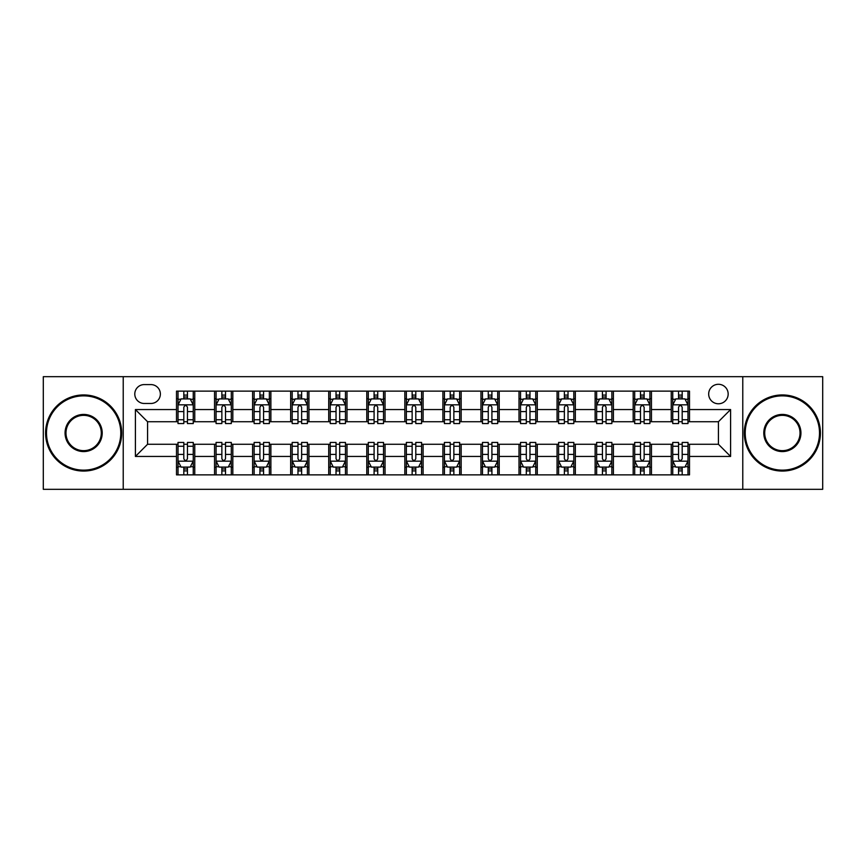 <?xml version="1.0" encoding="UTF-8"?>
<svg xmlns="http://www.w3.org/2000/svg" width="866" height="866" viewBox="0 0 866 866"><rect width="100%" height="100%" fill="white"/><g stroke="black" fill="none" stroke-linecap="round" stroke-linejoin="round"><path stroke-width="1.3" d="M718.423 384.288A9.742 9.742 0 0 0 708.68 394.03A9.742 9.742 0 0 0 718.423 403.772A9.742 9.742 0 0 0 728.165 394.03A9.742 9.742 0 0 0 718.423 384.288M742.779 489.322L822.7 489.322L822.7 376.678L742.779 376.678L742.779 489.322L123.221 489.322L123.221 376.678L43.3 376.678L43.3 489.322L123.221 489.322M144.221 403.469L150.922 403.469A9.439 9.439 0 0 0 160.362 394.03A9.439 9.439 0 0 0 150.922 384.591L144.221 384.591A9.439 9.439 0 0 0 134.793 394.03A9.439 9.439 0 0 0 144.221 403.469M742.779 376.678L123.221 376.678M176.502 456.447L135.399 456.447L135.399 409.553L176.502 409.553L176.502 421.731L147.577 421.731L147.577 444.269L176.502 444.269L176.502 474.86L689.498 474.86L689.498 444.269L718.423 444.269L718.423 421.731L689.498 421.731L689.498 409.553L730.601 409.553L730.601 456.447L689.498 456.447M689.498 409.553L689.498 391.14L176.502 391.14L176.502 409.553M671.237 391.14L671.237 421.731L672.752 421.731M678.543 421.731L682.192 421.731M687.983 421.731L689.498 421.731M671.237 421.731L649.922 421.731M633.176 391.14L633.176 421.731L634.702 421.731M640.483 421.731L644.142 421.731M633.176 421.731L611.861 421.731M595.126 391.14L595.126 421.731L596.642 421.731M602.433 421.731L606.081 421.731M595.126 421.731L573.812 421.731M557.065 391.14L557.065 421.731L558.592 421.731M564.372 421.731L568.02 421.731M557.065 421.731L535.751 421.731M519.005 391.14L519.005 421.731L520.531 421.731M526.312 421.731L529.97 421.731M519.005 421.731L497.701 421.731M480.955 391.14L480.955 421.731L482.47 421.731M488.262 421.731L491.91 421.731M480.955 421.731L459.64 421.731M442.894 391.14L442.894 421.731L444.42 421.731M450.201 421.731L453.86 421.731M442.894 421.731L421.58 421.731M404.833 391.14L404.833 421.731L406.36 421.731M412.14 421.731L415.799 421.731M404.833 421.731L383.53 421.731M366.783 391.14L366.783 421.731L368.299 421.731M374.09 421.731L377.738 421.731M366.783 421.731L345.469 421.731M328.723 391.14L328.723 421.731L330.249 421.731M336.03 421.731L339.689 421.731M328.723 421.731L307.408 421.731M290.673 391.14L290.673 421.731L292.188 421.731M297.98 421.731L301.628 421.731M290.673 421.731L269.358 421.731M252.612 391.14L252.612 421.731L254.139 421.731M259.919 421.731L263.567 421.731M252.612 421.731L231.298 421.731M214.552 391.14L214.552 421.731L216.078 421.731M221.858 421.731L225.517 421.731M214.552 421.731L193.248 421.731M176.502 421.731L178.017 421.731M183.809 421.731L187.457 421.731M176.502 444.269L178.017 444.269M183.809 444.269L187.457 444.269M193.248 444.269L194.763 444.269L194.763 474.86M216.078 444.269L194.763 444.269M221.858 444.269L225.517 444.269M231.298 444.269L232.824 444.269L232.824 474.86M254.139 444.269L232.824 444.269M259.919 444.269L263.567 444.269M269.358 444.269L270.874 444.269L270.874 474.86M292.188 444.269L270.874 444.269M297.98 444.269L301.628 444.269M307.408 444.269L308.935 444.269L308.935 474.86M330.249 444.269L308.935 444.269M336.03 444.269L339.689 444.269M345.469 444.269L346.995 444.269L346.995 474.86M368.299 444.269L346.995 444.269M374.09 444.269L377.738 444.269M383.53 444.269L385.045 444.269L385.045 474.86M406.36 444.269L385.045 444.269M412.14 444.269L415.799 444.269M421.58 444.269L423.106 444.269L423.106 474.86M444.42 444.269L423.106 444.269M450.201 444.269L453.86 444.269M459.64 444.269L461.167 444.269L461.167 474.86M482.47 444.269L461.167 444.269M488.262 444.269L491.91 444.269M497.701 444.269L499.217 444.269L499.217 474.86M520.531 444.269L499.217 444.269M526.312 444.269L529.97 444.269M535.751 444.269L537.277 444.269L537.277 474.86M558.592 444.269L537.277 444.269M564.372 444.269L568.02 444.269M573.812 444.269L575.327 444.269L575.327 474.86M596.642 444.269L575.327 444.269M602.433 444.269L606.081 444.269M611.861 444.269L613.388 444.269L613.388 474.86M634.702 444.269L613.388 444.269M640.483 444.269L644.142 444.269M649.922 444.269L651.448 444.269L651.448 474.86M672.752 444.269L651.448 444.269M678.543 444.269L682.192 444.269M687.983 444.269L689.498 444.269M194.763 391.14L194.763 421.731M176.502 398.75L178.017 398.75M183.809 398.75L187.457 398.75M193.248 398.75L194.763 398.75M176.502 467.25L178.017 467.25M183.809 467.25L187.457 467.25M193.248 467.25L194.763 467.25M214.552 444.269L214.552 474.86M232.824 391.14L232.824 421.731M214.552 398.75L216.078 398.75M221.858 398.75L225.517 398.75M231.298 398.75L232.824 398.75M214.552 467.25L216.078 467.25M221.858 467.25L225.517 467.25M231.298 467.25L232.824 467.25M252.612 444.269L252.612 474.86M252.612 467.25L254.139 467.25M259.919 467.25L263.567 467.25M269.358 467.25L270.874 467.25M270.874 391.14L270.874 421.731M252.612 398.75L254.139 398.75M259.919 398.75L263.567 398.75M269.358 398.75L270.874 398.75M290.673 444.269L290.673 474.86M290.673 467.25L292.188 467.25M297.98 467.25L301.628 467.25M307.408 467.25L308.935 467.25M308.935 391.14L308.935 421.731M290.673 398.75L292.188 398.75M297.98 398.75L301.628 398.75M307.408 398.75L308.935 398.75M328.723 444.269L328.723 474.86M328.723 467.25L330.249 467.25M336.03 467.25L339.689 467.25M345.469 467.25L346.995 467.25M346.995 391.14L346.995 421.731M328.723 398.75L330.249 398.75M336.03 398.75L339.689 398.75M345.469 398.75L346.995 398.75M366.783 444.269L366.783 474.86M366.783 467.25L368.299 467.25M374.09 467.25L377.738 467.25M383.53 467.25L385.045 467.25M385.045 391.14L385.045 421.731M366.783 398.75L368.299 398.75M374.09 398.75L377.738 398.75M383.53 398.75L385.045 398.75M404.833 444.269L404.833 474.86M404.833 467.25L406.36 467.25M412.14 467.25L415.799 467.25M421.58 467.25L423.106 467.25M423.106 391.14L423.106 421.731M404.833 398.75L406.36 398.75M412.14 398.75L415.799 398.75M421.58 398.75L423.106 398.75M442.894 444.269L442.894 474.86M442.894 467.25L444.42 467.25M450.201 467.25L453.86 467.25M459.64 467.25L461.167 467.25M461.167 391.14L461.167 421.731M442.894 398.75L444.42 398.75M450.201 398.75L453.86 398.75M459.64 398.75L461.167 398.75M480.955 444.269L480.955 474.86M480.955 467.25L482.47 467.25M488.262 467.25L491.91 467.25M497.701 467.25L499.217 467.25M499.217 391.14L499.217 421.731M480.955 398.75L482.47 398.75M488.262 398.75L491.91 398.75M497.701 398.75L499.217 398.75M519.005 444.269L519.005 474.86M519.005 467.25L520.531 467.25M526.312 467.25L529.97 467.25M535.751 467.25L537.277 467.25M537.277 391.14L537.277 421.731M519.005 398.75L520.531 398.75M526.312 398.75L529.97 398.75M535.751 398.75L537.277 398.75M557.065 444.269L557.065 474.86M557.065 467.25L558.592 467.25M564.372 467.25L568.02 467.25M573.812 467.25L575.327 467.25M575.327 391.14L575.327 421.731M557.065 398.75L558.592 398.75M564.372 398.75L568.02 398.75M573.812 398.75L575.327 398.75M595.126 444.269L595.126 474.86M595.126 467.25L596.642 467.25M602.433 467.25L606.081 467.25M611.861 467.25L613.388 467.25M613.388 391.14L613.388 421.731M595.126 398.75L596.642 398.75M602.433 398.75L606.081 398.75M611.861 398.75L613.388 398.75M633.176 444.269L633.176 474.86M633.176 467.25L634.702 467.25M640.483 467.25L644.142 467.25M649.922 467.25L651.448 467.25M651.448 391.14L651.448 421.731M633.176 398.75L634.702 398.75M640.483 398.75L644.142 398.75M649.922 398.75L651.448 398.75M671.237 444.269L671.237 474.86M671.237 467.25L672.752 467.25M678.543 467.25L682.192 467.25M687.983 467.25L689.498 467.25M671.237 398.75L672.752 398.75M678.543 398.75L682.192 398.75M687.983 398.75L689.498 398.75M147.577 421.731L135.399 409.553M147.577 444.269L135.399 456.447M730.601 409.553L718.423 421.731M730.601 456.447L718.423 444.269M187.457 395.091L183.809 395.091M193.248 419.75L187.457 419.75L187.457 423.561L193.248 423.561L193.248 404.996L190.195 398.901L181.07 398.901L178.017 404.996L178.017 423.561L183.809 423.561L183.809 419.75L178.017 419.75M178.017 404.996L178.017 391.14M193.248 404.985L193.248 391.14M183.809 398.901L183.809 391.14M187.457 391.14L187.457 398.901M187.457 419.75L187.457 407.269C186.244 404.931 185.021 404.931 183.809 407.269L183.809 419.75M183.809 470.909L187.457 470.909M178.017 446.25L183.809 446.25L183.809 442.439L178.017 442.439L178.017 461.004L181.07 467.099L190.195 467.099L193.248 461.004L193.248 442.439L187.457 442.439L187.457 446.25L193.248 446.25M193.248 461.004L193.248 474.86M178.017 461.015L178.017 474.86M187.457 467.099L187.457 474.86M183.809 474.86L183.809 467.099M183.809 446.25L183.809 458.731C185.021 461.069 186.244 461.069 187.457 458.731L187.457 446.25M225.517 395.091L221.858 395.091M231.298 419.75L225.517 419.75L225.517 423.561L231.298 423.561L231.298 404.996L228.256 398.901L219.12 398.901L216.078 404.996L216.078 423.561L221.858 423.561L221.858 419.75L216.078 419.75M216.078 404.996L216.078 391.14M231.298 404.985L231.298 391.14M221.858 398.901L221.858 391.14M225.517 391.14L225.517 398.901M225.517 419.75L225.517 407.269C224.294 404.931 223.082 404.931 221.858 407.269L221.858 419.75M263.567 395.091L259.919 395.091M269.358 419.75L263.567 419.75L263.567 423.561L269.358 423.561L269.358 404.996L266.317 398.901L257.18 398.901L254.139 404.996L254.139 423.561L259.919 423.561L259.919 419.75L254.139 419.75M254.139 404.996L254.139 391.14M269.358 404.985L269.358 391.14M259.919 398.901L259.919 391.14M263.567 391.14L263.567 398.901M263.567 419.75L263.567 407.269C262.355 404.931 261.142 404.931 259.919 407.269L259.919 419.75M301.628 395.091L297.98 395.091M307.408 419.75L301.628 419.75L301.628 423.561L307.408 423.561L307.408 404.996L304.367 398.901L295.23 398.901L292.188 404.996L292.188 423.561L297.98 423.561L297.98 419.75L292.188 419.75M292.188 404.996L292.188 391.14M307.408 404.985L307.408 391.14M297.98 398.901L297.98 391.14M301.628 391.14L301.628 398.901M301.628 419.75L301.628 407.269C300.415 404.931 299.192 404.931 297.98 407.269L297.98 419.75M221.858 470.909L225.517 470.909M216.078 446.25L221.858 446.25L221.858 442.439L216.078 442.439L216.078 461.004L219.12 467.099L228.256 467.099L231.298 461.004L231.298 442.439L225.517 442.439L225.517 446.25L231.298 446.25M231.298 461.004L231.298 474.86M216.078 461.015L216.078 474.86M225.517 467.099L225.517 474.86M221.858 474.86L221.858 467.099M221.858 446.25L221.858 458.731C223.082 461.069 224.294 461.069 225.517 458.731L225.517 446.25M259.919 470.909L263.567 470.909M254.139 446.25L259.919 446.25L259.919 442.439L254.139 442.439L254.139 461.004L257.18 467.099L266.317 467.099L269.358 461.004L269.358 442.439L263.567 442.439L263.567 446.25L269.358 446.25M269.358 461.004L269.358 474.86M254.139 461.015L254.139 474.86M263.567 467.099L263.567 474.86M259.919 474.86L259.919 467.099M259.919 446.25L259.919 458.731C261.131 461.069 262.355 461.069 263.567 458.731L263.567 446.25M297.98 470.909L301.628 470.909M292.188 446.25L297.98 446.25L297.98 442.439L292.188 442.439L292.188 461.004L295.23 467.099L304.367 467.099L307.408 461.004L307.408 442.439L301.628 442.439L301.628 446.25L307.408 446.25M307.408 461.004L307.408 474.86M292.188 461.015L292.188 474.86M301.628 467.099L301.628 474.86M297.98 474.86L297.98 467.099M297.98 446.25L297.98 458.731C299.192 461.069 300.405 461.069 301.628 458.731L301.628 446.25M339.689 395.091L336.03 395.091M345.469 419.75L339.689 419.75L339.689 423.561L345.469 423.561L345.469 404.996L342.427 398.901L333.291 398.901L330.249 404.996L330.249 423.561L336.03 423.561L336.03 419.75L330.249 419.75M330.249 404.996L330.249 391.14M345.469 404.985L345.469 391.14M336.03 398.901L336.03 391.14M339.689 391.14L339.689 398.901M339.689 419.75L339.689 407.269C338.465 404.931 337.253 404.931 336.03 407.269L336.03 419.75M336.03 470.909L339.689 470.909M330.249 446.25L336.03 446.25L336.03 442.439L330.249 442.439L330.249 461.004L333.291 467.099L342.427 467.099L345.469 461.004L345.469 442.439L339.689 442.439L339.689 446.25L345.469 446.25M345.469 461.004L345.469 474.86M330.249 461.015L330.249 474.86M339.689 467.099L339.689 474.86M336.03 474.86L336.03 467.099M336.03 446.25L336.03 458.731C337.253 461.069 338.465 461.069 339.689 458.731L339.689 446.25M83.645 395.859A37.141 37.141 0 0 0 46.493 433A37.141 37.141 0 0 0 83.645 470.141A37.141 37.141 0 0 0 120.785 433A37.141 37.141 0 0 0 83.645 395.859M83.645 471.061A38.061 38.061 0 0 1 45.584 433A38.061 38.061 0 0 1 83.645 394.939A38.061 38.061 0 0 1 121.695 433A38.061 38.061 0 0 1 83.645 471.061M83.645 414.424A18.576 18.576 0 0 1 102.21 433A18.576 18.576 0 0 1 83.645 451.576A18.576 18.576 0 0 1 65.069 433A18.576 18.576 0 0 1 83.645 414.424M83.645 450.656A17.656 17.656 0 0 0 101.3 433A17.656 17.656 0 0 0 83.645 415.344A17.656 17.656 0 0 0 65.978 433A17.656 17.656 0 0 0 83.645 450.656M782.355 395.859A37.141 37.141 0 0 0 745.215 433A37.141 37.141 0 0 0 782.355 470.141A37.141 37.141 0 0 0 819.507 433A37.141 37.141 0 0 0 782.355 395.859M782.355 471.061A38.061 38.061 0 0 1 744.305 433A38.061 38.061 0 0 1 782.355 394.939A38.061 38.061 0 0 1 820.416 433A38.061 38.061 0 0 1 782.355 471.061M782.355 414.424A18.576 18.576 0 0 1 800.931 433A18.576 18.576 0 0 1 782.355 451.576A18.576 18.576 0 0 1 763.79 433A18.576 18.576 0 0 1 782.355 414.424M782.355 450.656A17.656 17.656 0 0 0 800.022 433A17.656 17.656 0 0 0 782.355 415.344A17.656 17.656 0 0 0 764.7 433A17.656 17.656 0 0 0 782.355 450.656M377.738 395.091L374.09 395.091M383.53 419.75L377.738 419.75L377.738 423.561L383.53 423.561L383.53 404.996L380.477 398.901L371.352 398.901L368.299 404.996L368.299 423.561L374.09 423.561L374.09 419.75L368.299 419.75M368.299 404.996L368.299 391.14M383.53 404.985L383.53 391.14M374.09 398.901L374.09 391.14M377.738 391.14L377.738 398.901M377.738 419.75L377.738 407.269C376.526 404.931 375.303 404.931 374.09 407.269L374.09 419.75M415.799 395.091L412.14 395.091M421.58 419.75L415.799 419.75L415.799 423.561L421.58 423.561L421.58 404.996L418.538 398.901L409.401 398.901L406.36 404.996L406.36 423.561L412.14 423.561L412.14 419.75L406.36 419.75M406.36 404.996L406.36 391.14M421.58 404.985L421.58 391.14M412.14 398.901L412.14 391.14M415.799 391.14L415.799 398.901M415.799 419.75L415.799 407.269C414.587 404.931 413.363 404.931 412.14 407.269L412.14 419.75M453.86 395.091L450.201 395.091M459.64 419.75L453.86 419.75L453.86 423.561L459.64 423.561L459.64 404.996L456.599 398.901L447.462 398.901L444.42 404.996L444.42 423.561L450.201 423.561L450.201 419.75L444.42 419.75M444.42 404.996L444.42 391.14M459.64 404.985L459.64 391.14M450.201 398.901L450.201 391.14M453.86 391.14L453.86 398.901M453.86 419.75L453.86 407.269C452.637 404.931 451.424 404.931 450.201 407.269L450.201 419.75M491.91 395.091L488.262 395.091M497.701 419.75L491.91 419.75L491.91 423.561L497.701 423.561L497.701 404.996L494.648 398.901L485.523 398.901L482.47 404.996L482.47 423.561L488.262 423.561L488.262 419.75L482.47 419.75M482.47 404.996L482.47 391.14M497.701 404.985L497.701 391.14M488.262 398.901L488.262 391.14M491.91 391.14L491.91 398.901M491.91 419.75L491.91 407.269C490.697 404.931 489.474 404.931 488.262 407.269L488.262 419.75M529.97 395.091L526.312 395.091M535.751 419.75L529.97 419.75L529.97 423.561L535.751 423.561L535.751 404.996L532.709 398.901L523.573 398.901L520.531 404.996L520.531 423.561L526.312 423.561L526.312 419.75L520.531 419.75M520.531 404.996L520.531 391.14M535.751 404.985L535.751 391.14M526.312 398.901L526.312 391.14M529.97 391.14L529.97 398.901M529.97 419.75L529.97 407.269C528.747 404.931 527.535 404.931 526.312 407.269L526.312 419.75M374.09 470.909L377.738 470.909M368.299 446.25L374.09 446.25L374.09 442.439L368.299 442.439L368.299 461.004L371.352 467.099L380.477 467.099L383.53 461.004L383.53 442.439L377.738 442.439L377.738 446.25L383.53 446.25M383.53 461.004L383.53 474.86M368.299 461.015L368.299 474.86M377.738 467.099L377.738 474.86M374.09 474.86L374.09 467.099M374.09 446.25L374.09 458.731C375.303 461.069 376.526 461.069 377.738 458.731L377.738 446.25M412.14 470.909L415.799 470.909M406.36 446.25L412.14 446.25L412.14 442.439L406.36 442.439L406.36 461.004L409.401 467.099L418.538 467.099L421.58 461.004L421.58 442.439L415.799 442.439L415.799 446.25L421.58 446.25M421.58 461.004L421.58 474.86M406.36 461.015L406.36 474.86M415.799 467.099L415.799 474.86M412.14 474.86L412.14 467.099M412.14 446.25L412.14 458.731C413.363 461.069 414.576 461.069 415.799 458.731L415.799 446.25M450.201 470.909L453.86 470.909M444.42 446.25L450.201 446.25L450.201 442.439L444.42 442.439L444.42 461.004L447.462 467.099L456.599 467.099L459.64 461.004L459.64 442.439L453.86 442.439L453.86 446.25L459.64 446.25M459.64 461.004L459.64 474.86M444.42 461.015L444.42 474.86M453.86 467.099L453.86 474.86M450.201 474.86L450.201 467.099M450.201 446.25L450.201 458.731C451.413 461.069 452.637 461.069 453.86 458.731L453.86 446.25M488.262 470.909L491.91 470.909M482.47 446.25L488.262 446.25L488.262 442.439L482.47 442.439L482.47 461.004L485.523 467.099L494.648 467.099L497.701 461.004L497.701 442.439L491.91 442.439L491.91 446.25L497.701 446.25M497.701 461.004L497.701 474.86M482.47 461.015L482.47 474.86M491.91 467.099L491.91 474.86M488.262 474.86L488.262 467.099M488.262 446.25L488.262 458.731C489.474 461.069 490.697 461.069 491.91 458.731L491.91 446.25M526.312 470.909L529.97 470.909M520.531 446.25L526.312 446.25L526.312 442.439L520.531 442.439L520.531 461.004L523.573 467.099L532.709 467.099L535.751 461.004L535.751 442.439L529.97 442.439L529.97 446.25L535.751 446.25M535.751 461.004L535.751 474.86M520.531 461.015L520.531 474.86M529.97 467.099L529.97 474.86M526.312 474.86L526.312 467.099M526.312 446.25L526.312 458.731C527.535 461.069 528.747 461.069 529.97 458.731L529.97 446.25M568.02 395.091L564.372 395.091M573.812 419.75L568.02 419.75L568.02 423.561L573.812 423.561L573.812 404.996L570.77 398.901L561.633 398.901L558.592 404.996L558.592 423.561L564.372 423.561L564.372 419.75L558.592 419.75M558.592 404.996L558.592 391.14M573.812 404.985L573.812 391.14M564.372 398.901L564.372 391.14M568.02 391.14L568.02 398.901M568.02 419.75L568.02 407.269C566.808 404.931 565.595 404.931 564.372 407.269L564.372 419.75M564.372 470.909L568.02 470.909M558.592 446.25L564.372 446.25L564.372 442.439L558.592 442.439L558.592 461.004L561.633 467.099L570.77 467.099L573.812 461.004L573.812 442.439L568.02 442.439L568.02 446.25L573.812 446.25M573.812 461.004L573.812 474.86M558.592 461.015L558.592 474.86M568.02 467.099L568.02 474.86M564.372 474.86L564.372 467.099M564.372 446.25L564.372 458.731C565.585 461.069 566.808 461.069 568.02 458.731L568.02 446.25M606.081 395.091L602.433 395.091M611.861 419.75L606.081 419.75L606.081 423.561L611.861 423.561L611.861 404.996L608.82 398.901L599.683 398.901L596.642 404.996L596.642 423.561L602.433 423.561L602.433 419.75L596.642 419.75M596.642 404.996L596.642 391.14M611.861 404.985L611.861 391.14M602.433 398.901L602.433 391.14M606.081 391.14L606.081 398.901M606.081 419.75L606.081 407.269C604.869 404.931 603.645 404.931 602.433 407.269L602.433 419.75M602.433 470.909L606.081 470.909M596.642 446.25L602.433 446.25L602.433 442.439L596.642 442.439L596.642 461.004L599.683 467.099L608.82 467.099L611.861 461.004L611.861 442.439L606.081 442.439L606.081 446.25L611.861 446.25M611.861 461.004L611.861 474.86M596.642 461.015L596.642 474.86M606.081 467.099L606.081 474.86M602.433 474.86L602.433 467.099M602.433 446.25L602.433 458.731C603.645 461.069 604.858 461.069 606.081 458.731L606.081 446.25M644.142 395.091L640.483 395.091M649.922 419.75L644.142 419.75L644.142 423.561L649.922 423.561L649.922 404.996L646.88 398.901L637.744 398.901L634.702 404.996L634.702 423.561L640.483 423.561L640.483 419.75L634.702 419.75M634.702 404.996L634.702 391.14M649.922 404.985L649.922 391.14M640.483 398.901L640.483 391.14M644.142 391.14L644.142 398.901M644.142 419.75L644.142 407.269C642.918 404.931 641.706 404.931 640.483 407.269L640.483 419.75M640.483 470.909L644.142 470.909M634.702 446.25L640.483 446.25L640.483 442.439L634.702 442.439L634.702 461.004L637.744 467.099L646.88 467.099L649.922 461.004L649.922 442.439L644.142 442.439L644.142 446.25L649.922 446.25M649.922 461.004L649.922 474.86M634.702 461.015L634.702 474.86M644.142 467.099L644.142 474.86M640.483 474.86L640.483 467.099M640.483 446.25L640.483 458.731C641.706 461.069 642.918 461.069 644.142 458.731L644.142 446.25M682.192 395.091L678.543 395.091M687.983 419.75L682.192 419.75L682.192 423.561L687.983 423.561L687.983 404.996L684.93 398.901L675.805 398.901L672.752 404.996L672.752 423.561L678.543 423.561L678.543 419.75L672.752 419.75M672.752 404.996L672.752 391.14M687.983 404.985L687.983 391.14M678.543 398.901L678.543 391.14M682.192 391.14L682.192 398.901M682.192 419.75L682.192 407.269C680.979 404.931 679.756 404.931 678.543 407.269L678.543 419.75M678.543 470.909L682.192 470.909M672.752 446.25L678.543 446.25L678.543 442.439L672.752 442.439L672.752 461.004L675.805 467.099L684.93 467.099L687.983 461.004L687.983 442.439L682.192 442.439L682.192 446.25L687.983 446.25M687.983 461.004L687.983 474.86M672.752 461.015L672.752 474.86M682.192 467.099L682.192 474.86M678.543 474.86L678.543 467.099M678.543 446.25L678.543 458.731C679.756 461.069 680.979 461.069 682.192 458.731L682.192 446.25M214.552 456.447L194.763 456.447M214.552 409.553L194.763 409.553M252.612 409.553L232.824 409.553M252.612 456.447L232.824 456.447M290.673 409.553L270.874 409.553M290.673 456.447L270.874 456.447M328.723 409.553L308.935 409.553M328.723 456.447L308.935 456.447M366.783 409.553L346.995 409.553M366.783 456.447L346.995 456.447M404.833 409.553L385.045 409.553M404.833 456.447L385.045 456.447M442.894 409.553L423.106 409.553M442.894 456.447L423.106 456.447M480.955 409.553L461.167 409.553M480.955 456.447L461.167 456.447M519.005 409.553L499.217 409.553M519.005 456.447L499.217 456.447M557.065 409.553L537.277 409.553M557.065 456.447L537.277 456.447M595.126 409.553L575.327 409.553M595.126 456.447L575.327 456.447M633.176 409.553L613.388 409.553M633.176 456.447L613.388 456.447M671.237 409.553L651.448 409.553M671.237 456.447L651.448 456.447M193.172 404.833L178.093 404.833M178.017 399.269L180.886 399.269M190.379 399.269L193.248 399.269M183.809 411.588L178.017 411.588M193.248 411.588L187.457 411.588M187.457 397.029L183.809 397.029M178.093 461.167L193.172 461.167M193.248 466.731L190.379 466.731M180.886 466.731L178.017 466.731M187.457 454.412L193.248 454.412M178.017 454.412L183.809 454.412M183.809 468.971L187.457 468.971M231.222 404.833L216.154 404.833M216.078 399.269L218.936 399.269M228.44 399.269L231.298 399.269M221.858 411.588L216.078 411.588M231.298 411.588L225.517 411.588M225.517 397.029L221.858 397.029M269.283 404.833L254.214 404.833M254.139 399.269L256.996 399.269M266.49 399.269L269.358 399.269M259.919 411.588L254.139 411.588M269.358 411.588L263.567 411.588M263.567 397.029L259.919 397.029M307.333 404.833L292.264 404.833M292.188 399.269L295.057 399.269M304.551 399.269L307.408 399.269M297.98 411.588L292.188 411.588M307.408 411.588L301.628 411.588M301.628 397.029L297.98 397.029M216.154 461.167L231.222 461.167M231.298 466.731L228.44 466.731M218.936 466.731L216.078 466.731M225.517 454.412L231.298 454.412M216.078 454.412L221.858 454.412M221.858 468.971L225.517 468.971M254.214 461.167L269.283 461.167M269.358 466.731L266.49 466.731M256.996 466.731L254.139 466.731M263.567 454.412L269.358 454.412M254.139 454.412L259.919 454.412M259.919 468.971L263.567 468.971M292.264 461.167L307.333 461.167M307.408 466.731L304.551 466.731M295.057 466.731L292.188 466.731M301.628 454.412L307.408 454.412M292.188 454.412L297.98 454.412M297.98 468.971L301.628 468.971M345.393 404.833L330.325 404.833M330.249 399.269L333.107 399.269M342.611 399.269L345.469 399.269M336.03 411.588L330.249 411.588M345.469 411.588L339.689 411.588M339.689 397.029L336.03 397.029M330.325 461.167L345.393 461.167M345.469 466.731L342.611 466.731M333.107 466.731L330.249 466.731M339.689 454.412L345.469 454.412M330.249 454.412L336.03 454.412M336.03 468.971L339.689 468.971M383.454 404.833L368.375 404.833M368.299 399.269L371.168 399.269M380.661 399.269L383.53 399.269M374.09 411.588L368.299 411.588M383.53 411.588L377.738 411.588M377.738 397.029L374.09 397.029M421.504 404.833L406.435 404.833M406.36 399.269L409.217 399.269M418.722 399.269L421.58 399.269M412.14 411.588L406.36 411.588M421.58 411.588L415.799 411.588M415.799 397.029L412.14 397.029M459.565 404.833L444.496 404.833M444.42 399.269L447.278 399.269M456.783 399.269L459.64 399.269M450.201 411.588L444.42 411.588M459.64 411.588L453.86 411.588M453.86 397.029L450.201 397.029M497.625 404.833L482.546 404.833M482.47 399.269L485.339 399.269M494.832 399.269L497.701 399.269M488.262 411.588L482.47 411.588M497.701 411.588L491.91 411.588M491.91 397.029L488.262 397.029M535.675 404.833L520.607 404.833M520.531 399.269L523.389 399.269M532.893 399.269L535.751 399.269M526.312 411.588L520.531 411.588M535.751 411.588L529.97 411.588M529.97 397.029L526.312 397.029M368.375 461.167L383.454 461.167M383.53 466.731L380.661 466.731M371.168 466.731L368.299 466.731M377.738 454.412L383.53 454.412M368.299 454.412L374.09 454.412M374.09 468.971L377.738 468.971M406.435 461.167L421.504 461.167M421.58 466.731L418.722 466.731M409.217 466.731L406.36 466.731M415.799 454.412L421.58 454.412M406.36 454.412L412.14 454.412M412.14 468.971L415.799 468.971M444.496 461.167L459.565 461.167M459.64 466.731L456.783 466.731M447.278 466.731L444.42 466.731M453.86 454.412L459.64 454.412M444.42 454.412L450.201 454.412M450.201 468.971L453.86 468.971M482.546 461.167L497.625 461.167M497.701 466.731L494.832 466.731M485.339 466.731L482.47 466.731M491.91 454.412L497.701 454.412M482.47 454.412L488.262 454.412M488.262 468.971L491.91 468.971M520.607 461.167L535.675 461.167M535.751 466.731L532.893 466.731M523.389 466.731L520.531 466.731M529.97 454.412L535.751 454.412M520.531 454.412L526.312 454.412M526.312 468.971L529.97 468.971M573.736 404.833L558.667 404.833M558.592 399.269L561.449 399.269M570.943 399.269L573.812 399.269M564.372 411.588L558.592 411.588M573.812 411.588L568.02 411.588M568.02 397.029L564.372 397.029M558.667 461.167L573.736 461.167M573.812 466.731L570.943 466.731M561.449 466.731L558.592 466.731M568.02 454.412L573.812 454.412M558.592 454.412L564.372 454.412M564.372 468.971L568.02 468.971M611.786 404.833L596.717 404.833M596.642 399.269L599.51 399.269M609.004 399.269L611.861 399.269M602.433 411.588L596.642 411.588M611.861 411.588L606.081 411.588M606.081 397.029L602.433 397.029M596.717 461.167L611.786 461.167M611.861 466.731L609.004 466.731M599.51 466.731L596.642 466.731M606.081 454.412L611.861 454.412M596.642 454.412L602.433 454.412M602.433 468.971L606.081 468.971M649.846 404.833L634.778 404.833M634.702 399.269L637.56 399.269M647.064 399.269L649.922 399.269M640.483 411.588L634.702 411.588M649.922 411.588L644.142 411.588M644.142 397.029L640.483 397.029M634.778 461.167L649.846 461.167M649.922 466.731L647.064 466.731M637.56 466.731L634.702 466.731M644.142 454.412L649.922 454.412M634.702 454.412L640.483 454.412M640.483 468.971L644.142 468.971M687.907 404.833L672.828 404.833M672.752 399.269L675.621 399.269M685.114 399.269L687.983 399.269M678.543 411.588L672.752 411.588M687.983 411.588L682.192 411.588M682.192 397.029L678.543 397.029M672.828 461.167L687.907 461.167M687.983 466.731L685.114 466.731M675.621 466.731L672.752 466.731M682.192 454.412L687.983 454.412M672.752 454.412L678.543 454.412M678.543 468.971L682.192 468.971"/></g></svg>
